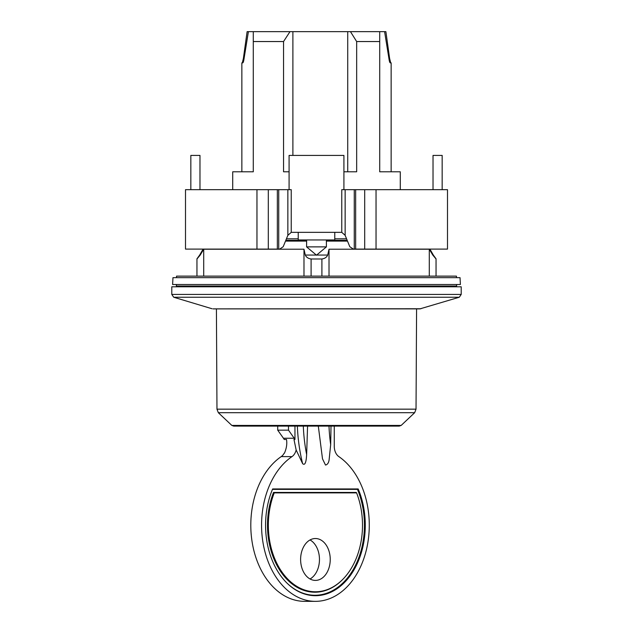<?xml version="1.0" encoding="UTF-8"?>
<svg xmlns="http://www.w3.org/2000/svg" width="633" height="633" viewBox="0 0 633 633"><rect width="100%" height="100%" fill="white"/><g stroke="black" fill="none" stroke-linecap="round" stroke-linejoin="round"><path stroke-width="0.95" d="M303.31 426.096A133.872 94.665 -90 0 0 306.641 454.557C306.443 457.706 305.953 466.648 302.629 463.673L296.149 449.968A11.426 8.079 -90 0 1 292.011 456.599A76.166 53.852 90 0 0 262.924 542.172A76.166 53.852 90 0 0 315.424 601.35A76.166 53.852 90 0 0 367.923 542.172A76.166 53.852 90 0 0 338.837 456.599A11.426 8.079 -90 0 1 334.271 446.312L334.271 426.096M328.994 426.096A131.545 93.019 -90 0 0 330.679 444.603L329.097 459.954C328.622 462.96 327.427 464.654 325.497 465.041L322.498 458.83L318.312 426.096M277.721 426.096L277.721 430.155L283.434 438.234A11.426 8.079 -90 0 1 284.185 439.46L286.496 439.46C287.224 443.828 286.535 448.393 284.439 453.165L284.185 453.165A11.426 8.079 -90 0 1 281.234 456.599A76.166 53.852 90 0 0 252.156 542.172A76.166 53.852 90 0 0 304.655 601.35L315.424 601.35M272.467 489.388L357.479 489.388A70.073 49.548 -90 0 1 348.585 576.552A70.073 49.548 -90 0 1 286.456 582.574M357.479 489.388A841.051 297.36 157.8 0 0 358.191 488.953A70.508 49.857 -90 0 1 349.321 576.9A70.508 49.857 -90 0 1 286.638 582.756A70.508 49.857 -90 0 1 272.649 488.953L358.191 488.953M342.429 579.733A67.027 47.396 -90 0 1 342.247 579.915A67.027 47.396 -90 0 1 283.173 575.001A67.027 47.396 -90 0 1 273.535 492.434L356.237 492.434A765.645 270.695 22.2 0 1 356.593 492.878A66.584 47.079 -90 0 1 342.603 579.551A66.584 47.079 -90 0 1 283.988 574.756A66.584 47.079 -90 0 1 274.255 492.878A765.645 270.695 -157.8 0 1 273.535 492.434M310.035 578.973A20.944 14.812 90 0 0 319.459 559.461A20.944 14.812 90 0 0 310.035 539.949M315.424 538.517A20.944 14.812 90 0 0 300.612 559.461A20.944 14.812 90 0 0 315.424 580.406A20.944 14.812 90 0 0 330.236 559.461A20.944 14.812 90 0 0 315.424 538.517M274.255 492.878L356.593 492.878M306.641 454.557L307.567 426.096M330.679 444.603L331.012 426.096M288.498 426.096L288.498 430.155L294.21 438.234A11.426 8.079 -90 0 1 294.954 439.46L294.954 426.096M296.149 449.968L293.973 439.46L294.954 439.46M277.721 430.155L288.498 430.155M289.083 171.788L283.544 171.788L283.544 41.549L289.985 31.65L292.889 31.65L292.889 155.417M241.861 171.788L241.861 62.881L242.7 62.881C243.214 62.754 243.673 61.29 244.077 58.481L248.405 31.65L253.287 31.65L253.287 41.549L283.544 41.549M253.287 41.549L253.287 171.788L232.722 171.788L232.722 189.686M400.278 189.686L400.278 171.788L379.713 171.788L379.713 31.65L385.885 31.65L389.619 58.481L390.703 62.881M292.889 31.65L350.46 31.65L356.664 41.549L379.713 41.549M356.664 41.549L356.664 171.788L343.917 171.788M316.5 284.51L460.389 284.51L460.033 277.658L172.967 277.658L172.611 284.51L316.5 284.51M321.904 276.13L321.904 258.984L311.096 258.984C308.247 258.588 306.309 257.275 305.288 255.059L316.342 255.059M321.904 258.984C324.745 258.588 326.683 257.283 327.712 255.059L329.018 249.22L329.018 276.13M316.658 255.059L327.712 255.059M326.399 241.102L347.501 241.102M285.499 241.102L306.601 241.102M429.293 276.13L429.293 249.22L329.018 249.22M429.293 249.22L432.782 255.059L433.32 255.059L436.05 258.818M203.09 249.093L199.68 255.059L200.218 255.059L203.707 249.22L203.707 276.13M303.982 276.13L303.982 249.22L203.707 249.22M303.982 249.22L305.288 255.059M176.441 284.51L176.362 286.037L456.638 286.037L456.559 284.51M176.536 277.658L176.536 276.13L456.464 276.13L456.464 277.658M316.5 286.796L461.212 286.796L461.212 294.416L171.788 294.416L171.788 286.796L316.5 286.796M326.399 240.334L347.193 240.334M285.807 240.334L306.601 240.334M311.096 276.13L311.096 258.984M196.95 276.13L196.95 258.984L200.218 255.059M432.782 255.059L436.05 258.984L436.05 276.13M384.595 31.65L388.923 58.481C389.319 61.282 389.786 62.746 390.3 62.881L391.139 62.881L391.139 171.788M350.46 31.65L379.713 31.65M347.731 31.65L347.731 171.788M253.287 31.65L289.985 31.65M248.405 31.65L247.115 31.65L243.381 58.481L242.297 62.881M326.399 246.878L316.5 255.186L306.601 246.878L326.399 246.878L326.399 239.954M429.981 249.093L438.716 249.093M341.765 232.358L345.143 235.334L345.143 189.686L341.765 189.686L341.765 232.358A3.806 3.806 0 0 0 341.361 232.343L291.639 232.343A3.806 3.806 0 0 0 291.235 232.358L287.857 235.334L287.857 189.686L185.501 189.686L185.501 249.093L268.305 249.093L268.305 189.686M355.651 249.093L364.695 249.093L364.695 189.686L345.143 189.686L355.651 189.686L355.651 249.093L353.333 249.093L349.804 246.728L345.143 235.341M287.857 235.341L283.196 246.728L279.667 249.093L268.305 249.093M199.973 189.686L199.973 155.417L190.834 155.417L190.834 189.686M364.695 189.686L447.499 189.686L447.499 249.093L376.042 249.093L376.042 189.686M277.349 249.093L277.349 189.686L278.734 189.686L278.734 249.093M343.917 189.686L343.917 155.417L289.083 155.417L289.083 189.686L278.734 189.686M298.222 232.343L298.222 239.954L334.778 239.954L334.778 232.343M306.601 246.878L306.601 239.954M364.695 249.093L376.042 249.093M291.235 232.358L291.235 189.686L289.083 189.686M442.166 189.686L442.166 155.417L433.027 155.417L433.027 189.686M297.36 426.096A136.609 96.596 -90 0 0 302.629 463.673M281.234 456.599L292.011 456.599M283.434 438.234L294.21 438.234M213.4 308.88L419.6 308.88M213.202 308.88L419.964 308.872L459.289 297.241L461.212 294.416M213.036 308.872L420.937 308.754M212.063 308.754L173.711 297.241L459.289 297.241M334.778 238.815L346.567 238.815M286.433 238.815L298.222 238.815M316.5 425.423L401.172 425.423L399.273 426.096L233.727 426.096L231.828 425.423L316.5 425.423M231.828 425.423L218.338 412.7L414.662 412.7L416.031 409.163L416.585 308.88L419.703 308.88L213.297 308.88L216.415 308.88L216.969 409.163L416.031 409.163M388.923 58.481L389.619 58.481M243.381 58.481L244.077 58.481M354.266 189.686L354.266 249.093M256.958 249.093L256.958 189.686M429.91 249.093L433.32 255.059M173.711 297.241L171.788 294.416M208.724 286.037L206.445 286.796M424.276 286.037L426.555 286.796M401.172 425.423L414.662 412.7M218.338 412.7L216.969 409.163M199.68 255.059L196.95 258.818M185.501 189.686L185.501 249.093L185.501 189.686M447.499 189.686L447.499 249.093L447.499 189.686"/></g></svg>
